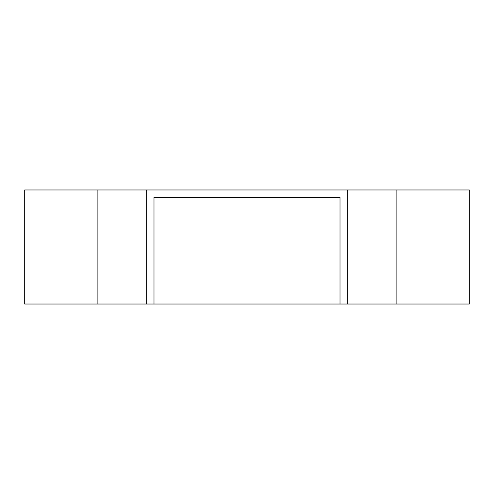<?xml version="1.0" encoding="UTF-8"?>
<svg xmlns="http://www.w3.org/2000/svg" width="494" height="494" viewBox="0 0 494 494"><rect width="100%" height="100%" fill="white"/><g stroke="black" fill="none" stroke-linecap="round" stroke-linejoin="round"><path stroke-width="0.74" d="M396.114 304.026L469.3 304.026L469.3 189.974L396.114 189.974L396.114 304.026L24.7 304.026L24.7 189.974L146.675 189.974L146.675 304.026M340.008 197.297L153.992 197.297L340.008 197.297L340.008 304.026M146.675 189.974L347.325 189.974L347.325 304.026M153.992 197.297L153.992 304.026M347.325 189.974L396.114 189.974M97.886 189.974L97.886 304.026"/></g></svg>
